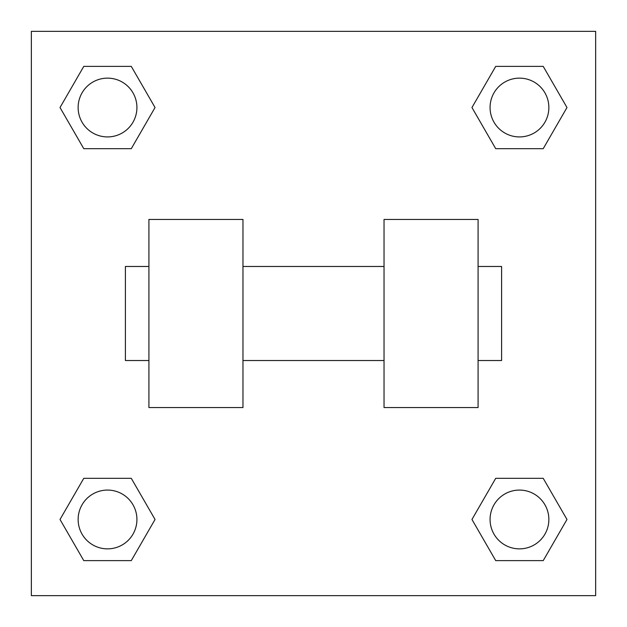 <?xml version="1.0" encoding="UTF-8"?>
<svg xmlns="http://www.w3.org/2000/svg" width="627" height="627" viewBox="0 0 627 627"><rect width="100%" height="100%" fill="white"/><g stroke="black" fill="none" stroke-linecap="round" stroke-linejoin="round"><path stroke-width="0.94" d="M155.041 107.53L131.286 148.677L83.775 148.677L60.02 107.53L83.775 66.384L131.286 66.384L155.041 107.53L131.286 148.677L121.56 148.677M121.56 478.323L131.286 478.323L155.041 519.469L131.286 560.616L83.775 560.616L60.02 519.469L83.775 478.323L131.286 478.323M505.44 148.677L495.714 148.677L471.959 107.53L495.714 66.384L543.225 66.384L566.98 107.53L543.225 148.677L495.714 148.677M471.959 519.469L495.714 478.323L543.225 478.323L566.98 519.469L543.225 560.616L495.714 560.616L471.959 519.469L495.714 478.323L505.44 478.323M495.714 478.323L543.225 478.323L495.714 478.323M543.225 560.616L495.714 560.616L543.225 560.616L566.98 519.469M548.86 519.469A29.391 29.391 0 0 0 504.774 494.013A29.391 29.391 0 0 0 504.774 544.926A29.391 29.391 0 0 0 548.86 519.469M131.286 560.616L83.775 560.616L131.286 560.616L155.041 519.469M136.921 519.469A29.391 29.391 0 0 0 92.835 494.013A29.391 29.391 0 0 0 92.835 544.926A29.391 29.391 0 0 0 136.921 519.469M495.714 66.384L543.225 66.384L495.714 66.384L471.959 107.53M548.86 107.53A29.391 29.391 0 0 0 504.774 82.074A29.391 29.391 0 0 0 504.774 132.987A29.391 29.391 0 0 0 548.86 107.53M83.775 66.384L131.286 66.384L83.775 66.384L60.02 107.53M131.286 148.677L83.775 148.677L131.286 148.677M136.921 107.53A29.391 29.391 0 0 0 92.835 82.074A29.391 29.391 0 0 0 92.835 132.987A29.391 29.391 0 0 0 136.921 107.53M595.65 31.35L595.65 595.65L31.35 595.65L31.35 31.35L595.65 31.35M60.02 519.469L83.775 478.323M566.98 107.53L543.225 148.677M384.037 219.45L384.037 407.55L478.087 407.55L478.087 219.45L384.037 219.45M242.962 407.55L242.962 219.45L148.912 219.45L148.912 407.55L242.962 407.55M478.087 360.525L501.6 360.525L501.6 266.475L478.087 266.475M148.912 266.475L125.4 266.475L125.4 360.525L148.912 360.525M384.037 266.475L242.962 266.475M384.037 360.525L242.962 360.525"/></g></svg>
